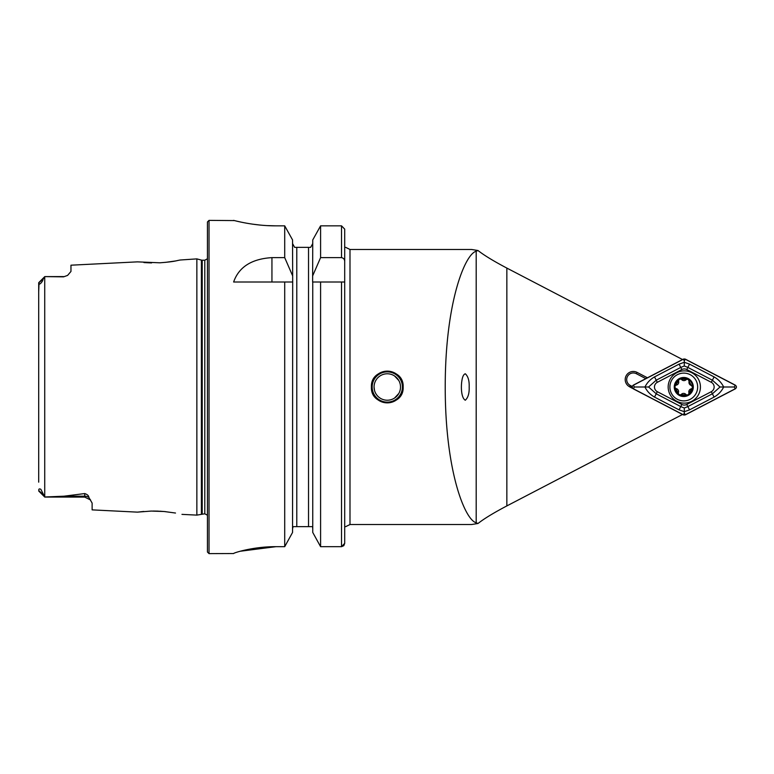 <?xml version="1.0" encoding="UTF-8"?>
<svg xmlns="http://www.w3.org/2000/svg" width="774" height="774" viewBox="0 0 774 774"><rect width="100%" height="100%" fill="white"/><g stroke="black" fill="none" stroke-linecap="round" stroke-linejoin="round"><path stroke-width="1.16" d="M632.174 386.961L629.891 387L632.88 388.558M632.174 387L629.891 387M349.993 249.47L471.521 249.47L478.013 250.515L476.194 251.231C464.913 254.095 445.195 302.702 445.224 387C445.195 471.298 464.913 519.905 476.194 522.769L478.013 523.485L471.521 524.53L349.993 524.53L349.993 249.47L345.668 247.351M371.414 387C370.436 407.463 404.125 407.482 403.157 387.01C404.144 366.557 370.456 366.489 371.414 387M374.471 390.26L374.065 387M682.523 414.467L506.854 505.915C493.667 512.862 484.06 518.715 478.013 523.485M682.523 359.533L506.854 268.085C493.667 261.138 484.06 255.285 478.013 250.515M647.441 377.789L637.05 372.381A8.108 8.108 0 0 0 626.118 375.825A8.108 8.108 0 0 0 629.572 386.758L629.959 386.961M207.442 515.213L204.791 513.791L196.857 515.116L196.857 258.884L180.274 260.006C175.824 260.712 175.437 261.622 159.841 262.802L137.443 261.864L70.966 265.192L70.966 271.451L67.609 275.399L63.565 276.85L44.786 276.608L43.063 279.143C42.889 281.842 38.361 286.264 39.029 282.926L38.7 291.837M44.786 276.608L45.589 276.608L44.728 276.657L44.728 496.995L64.019 496.192L84.724 493.56C87.394 494.46 88.768 495.728 88.836 497.363L92.125 503.081L92.125 509.873L137.443 512.136L151.298 511.063L164.136 511.508L175.505 513.036M143.945 262.57L151.54 262.937M165.22 262.396L175.456 260.973M143.829 511.45L137.443 512.136M165.588 511.643L159.647 511.188M158.496 511.14L153.01 511.043M38.7 482.163L38.7 282.849L43.063 279.143M43.663 495.137L38.864 490.619C38.555 488.974 39.222 488.529 40.848 489.294L44.728 496.995M341.528 281.997L344.701 281.997L344.701 543.358L341.528 546.676L320.591 546.676L320.591 281.997L341.528 281.997L341.528 546.676L343.791 545.689L344.701 543.358L344.701 526.649C345.881 526.649 345.881 526.649 344.701 526.649L344.701 229.123L341.528 225.844L320.591 225.844L312.754 239.921L320.591 225.844L320.591 257.626L341.528 257.626C343.646 258.1 344.701 259.474 344.701 261.738M312.754 532.454L320.591 546.676L312.754 532.454L312.754 281.997L320.591 281.997L312.619 281.997L312.754 239.921M292.553 532.454L284.706 546.676L292.553 532.454L292.688 281.997L292.553 239.921L284.706 225.844L292.553 239.921M267.417 225.611L275.941 225.844C253.224 225.969 233.138 220.203 233.622 220.377C233.138 220.193 253.137 225.969 275.941 225.844L284.706 225.844L284.706 257.626L271.945 257.626C251.666 258.864 238.885 266.991 233.622 281.997L292.553 281.997L284.706 281.997L284.706 546.676L275.941 546.676C253.175 546.541 233.168 552.994 233.622 553.536L209.028 553.623L207.442 552.036L207.442 221.964L209.028 220.377L209.028 553.623M345.668 526.649L349.993 524.53M344.701 247.351C345.881 247.351 345.881 247.351 344.701 247.351M320.591 546.676L341.528 546.676M312.754 275.65L320.591 257.626M310.664 247.351L312.754 243.549L310.664 247.351L309.319 247.351M312.754 528.787L312.628 527.694M312.241 526.649L293.065 526.649L292.553 528.787L292.678 527.694M308.526 526.649L308.526 247.351L294.633 247.351L292.553 243.549L294.633 247.351M295.755 247.351L296.781 247.351L296.781 526.649M284.706 257.626L292.553 275.65M209.028 220.377L234.445 220.58M236.854 221.171L240.772 222.051M252.392 224.131L259.716 225.021M240.279 551.243L275.941 546.676M90.587 499.985L84.724 497.092L44.786 497.063M469.179 387C469.402 380.75 468.106 376.338 465.3 373.774C463.645 374.316 462.513 376.58 461.914 380.556C460.849 386.69 461.159 397.923 465.3 400.226C468.106 397.662 469.402 393.25 469.179 387M398.833 380.547L394.585 375.98M394.585 398.02L398.833 393.453M645.826 378.631L636.363 373.707A6.608 6.608 0 0 0 627.443 376.512A6.608 6.608 0 0 0 630.259 385.433L632.242 386.468M691.753 401.309A16.138 16.138 0 0 0 692.972 373.397A16.138 16.138 0 0 0 668.185 386.294A16.138 16.138 0 0 0 691.753 401.309M681.865 404.473A5.292 5.292 0 0 0 686.751 404.473L711.296 391.692A5.292 5.292 0 0 0 711.296 382.308L686.751 369.527A5.292 5.292 0 0 0 681.865 369.527L657.319 382.308A5.292 5.292 0 0 0 657.319 391.692L681.865 404.473L680.762 406.582L684.303 408.014L687.844 406.582L686.751 404.473M735.3 385.142L685.28 359.107L683.336 359.107L633.316 385.142C631.816 386.381 631.816 387.619 633.316 388.858L683.336 414.893L685.28 414.893L735.3 388.858C736.8 387.619 736.8 386.381 735.3 385.142M685.232 414.796L735.213 388.78A2.012 2.012 0 0 0 735.213 385.22L685.232 359.204A2.012 2.012 0 0 0 683.384 359.204L633.403 385.22A2.012 2.012 0 0 0 633.403 388.78L683.384 414.796A2.012 2.012 0 0 0 685.232 414.796L684.303 413.016L683.384 414.796M689.557 409.862L687.844 406.582L712.39 393.802L720.023 387L712.39 380.198L687.844 367.418L684.303 365.986L680.762 367.418L656.226 380.198L648.583 387L644.955 387C647.025 382.753 650.208 379.386 654.514 376.909L679.059 364.138L684.303 362.3L689.557 364.138L714.102 376.909C718.407 379.386 721.591 382.753 723.661 387C721.591 391.247 718.407 394.614 714.102 397.091L689.557 409.862L684.303 411.7L679.059 409.862L654.514 397.091C650.208 394.614 647.025 391.247 644.955 387L634.332 387L633.403 385.22M684.303 365.986L684.303 360.984L683.384 359.204M684.303 408.014L684.303 413.016M720.023 387L734.284 387L735.213 388.78M648.583 387L656.226 393.802L657.319 391.692M683.597 396.52A9.52 9.52 0 0 0 692.111 382.395A9.52 9.52 0 0 0 675.625 382.085A9.52 9.52 0 0 0 683.597 396.52M688.25 394.653L692.633 387.164A8.862 8.862 0 0 1 688.25 394.653L687.854 394.866A8.862 8.862 0 0 1 679.475 394.75L678.933 394.421A8.862 8.862 0 0 1 674.918 387.164L674.928 386.536A8.862 8.862 0 0 1 679.282 379.366L679.669 379.154A8.862 8.862 0 0 1 688.338 379.405L679.669 379.154M692.275 386.062A1.771 1.771 0 0 0 691.298 385.413L692.633 387.164A8.862 8.862 0 0 0 688.338 379.405L689.112 381.466A3.106 3.106 0 0 0 691.298 385.413L689.112 381.466M685.89 394.411A3.106 3.106 0 0 0 681.372 394.324A1.771 1.771 0 0 1 679.475 394.75L687.854 394.866M674.918 387.164L678.933 394.421M679.282 379.366L674.928 386.536M683.519 400.884A13.884 13.884 0 0 0 695.932 380.286A13.884 13.884 0 0 0 671.89 379.831A13.884 13.884 0 0 0 683.519 400.884M691.24 388.867A3.106 3.106 0 0 0 688.908 392.737A1.771 1.771 0 0 1 688.879 393.792M678.421 392.544A3.106 3.106 0 0 0 676.234 388.596A1.771 1.771 0 0 1 675.363 388.074M676.292 385.142A3.106 3.106 0 0 0 678.624 381.272M681.642 379.608A3.106 3.106 0 0 0 686.161 379.686M385.21 400.061A13.226 13.226 0 0 1 377.015 378.67A13.226 13.226 0 0 1 399.636 382.269A13.226 13.226 0 0 1 385.21 400.061M384.794 402.673A15.867 15.867 0 0 1 374.964 377.006A15.867 15.867 0 0 1 402.103 381.321A15.867 15.867 0 0 1 384.794 402.673A15.867 15.867 0 0 1 374.964 377.006A15.867 15.867 0 0 1 402.103 381.321A15.867 15.867 0 0 1 384.794 402.673M384.91 401.938A15.132 15.132 0 0 1 375.535 377.47A15.132 15.132 0 0 1 401.416 381.592A15.132 15.132 0 0 1 384.91 401.938M476.194 522.769L476.194 251.231M506.854 505.915L506.854 268.085M341.528 257.626L341.528 225.844M204.791 513.791L204.791 260.209L207.442 258.787M202.208 513.791L202.208 260.209L204.791 260.209M201.395 513.897L201.395 260.103L202.208 260.209M271.945 257.626L271.945 281.997M67.609 275.399L63.565 276.85M88.836 497.363A7.401 6.956 0 0 0 84.724 496.192L84.724 493.56M84.724 497.092L84.724 496.192L64.019 496.192M636.363 373.707L637.05 372.381M630.259 385.433L629.572 386.758M634.332 387L633.403 388.78M734.284 387L735.213 385.22M684.303 360.984L685.232 359.204M654.514 397.091L656.226 393.802L680.762 406.582L679.059 409.862M654.514 376.909L657.319 382.308M679.059 364.138L681.865 369.527M689.557 364.138L686.751 369.527M714.102 376.909L711.296 382.308M714.102 397.091L711.296 391.692M181.967 514.371L196.857 515.116M201.395 260.103L196.857 258.884M45.589 276.608L63.565 276.608M38.768 282.626L44.737 276.657L38.768 282.626M38.719 491.026L44.786 497.092M89.136 498.553L90.239 499.559"/></g></svg>

